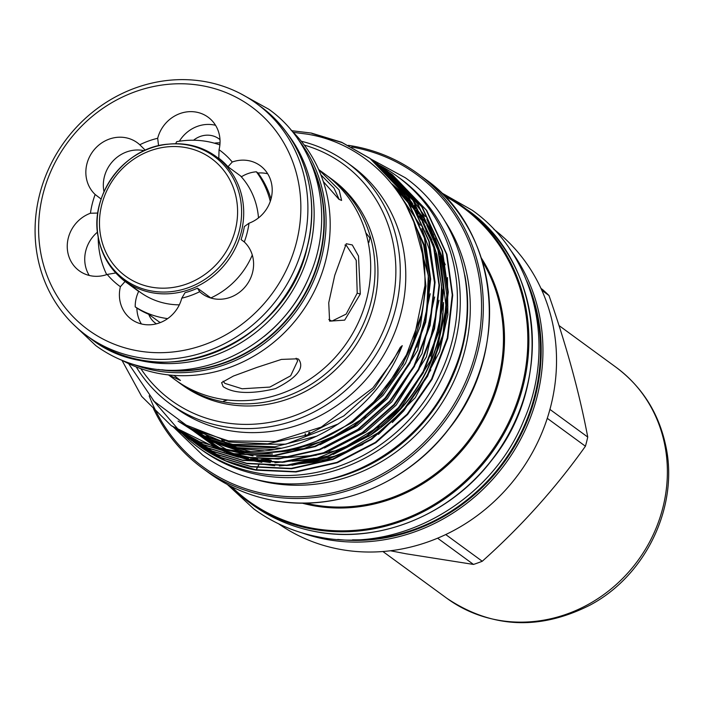 <?xml version="1.0" encoding="UTF-8"?>
<svg xmlns="http://www.w3.org/2000/svg" width="703" height="703" viewBox="0 0 703 703"><rect width="100%" height="100%" fill="white"/><g stroke="black" fill="none" stroke-linecap="round" stroke-linejoin="round"><path stroke-width="1.05" d="M286.683 132.753A142.481 131.074 126.2 0 1 291.35 292.641A142.481 131.074 126.2 0 1 144.713 361.447A142.481 131.074 126.2 0 1 123.719 355.586M173.905 375.402L180.46 380.446L168.465 374.91L174.915 379.638A127.217 117.041 -53.8 0 0 366.755 298.731A127.217 117.041 -53.8 0 0 325.12 174.265L318.661 169.537L339.127 189.942L341.605 200.443L338.908 199.283L323.327 181.594M223.159 386.641L221.603 382.634L233.44 376.035L256.841 367.441L281.446 359.409L297.817 358.802L298.705 359.347C304.803 367.994 297.053 377.748 275.453 388.636C251.147 394.321 233.721 393.654 223.159 386.641M223.088 381.202L224.898 383.381L242.122 388.777L269.855 387.081L290.673 375.797L297.685 360.788L296.13 358.205M334.751 275.33L346.289 243.73L352.282 244.943L358.504 256.041L360.305 294.021L344.672 320.129L329.593 321.139L328.74 302.773L334.751 275.33M328.819 319.478L331.913 321.095L346.157 314.092L357.221 293.151L356.228 260.356L346.104 245.075L344.909 245.075M339.189 199.476L334.004 188.096L320.876 174.836M151.953 292.694A77.163 70.985 -53.8 0 0 235.971 246.964A77.163 70.985 -53.8 0 0 216.067 156.523A77.163 70.985 -53.8 0 0 189.072 144.906A77.163 70.985 -53.8 0 0 169.898 144.027L168.738 144.133A76.17 70.072 126.2 0 1 187.666 145.003A76.17 70.072 126.2 0 1 239.24 230.997A76.17 70.072 126.2 0 1 151.022 290.901A76.17 70.072 126.2 0 1 98.815 239.741A76.17 70.072 126.2 0 1 168.738 144.133C124.308 146.619 87.726 196.647 98.815 239.741L99.07 240.883A77.163 70.985 -53.8 0 0 124.967 281.086A77.163 70.985 -53.8 0 0 151.953 292.694M124.967 281.086L139.976 292.061A77.163 70.985 -53.8 0 0 166.963 303.678A77.163 70.985 -53.8 0 0 179.327 304.847M210.838 297.94A77.163 70.985 -53.8 0 0 252.289 255.022M258.493 217.904A77.163 70.985 -53.8 0 0 240.461 175.864M303.441 244.143A143.799 132.296 126.2 0 1 86.601 335.586A143.799 132.296 126.2 0 1 39.535 194.889A143.799 132.296 126.2 0 1 256.384 103.446A143.799 132.296 126.2 0 1 303.441 244.143M42.892 194.555A138.227 127.164 -53.8 0 0 136.479 350.604A138.227 127.164 -53.8 0 0 296.569 241.902A138.227 127.164 -53.8 0 0 202.974 85.854A138.227 127.164 -53.8 0 0 42.892 194.555M145.293 150.231L139.774 144.756A33.445 30.765 -53.8 0 0 137.313 142.735A33.445 30.765 -53.8 0 0 86.882 164.001A33.445 30.765 -53.8 0 0 95.151 194.494L101.127 199.054M144.22 150.723A33.445 30.765 -53.8 0 0 104.369 176.787A33.445 30.765 -53.8 0 0 104 191.664M215.549 125.292A33.445 30.765 -53.8 0 0 179.344 141.224M175.653 143.737A33.445 30.765 126.2 0 1 176.69 141.681A92.067 84.694 126.2 0 1 207.675 141.619A92.067 84.694 126.2 0 1 219.89 144.906M271.007 199.037A92.067 84.694 -53.8 0 0 258.036 173.017L256.358 171.787A33.445 30.765 126.2 0 0 241.577 176.681L227.983 166.743A77.435 71.24 -53.8 0 0 218.8 158.201L219.055 149.739A33.445 30.765 -53.8 0 0 208.07 117.173A33.445 30.765 -53.8 0 0 157.683 138.28L158.579 145.776M181.857 298.054L185.03 292.676A77.435 71.24 -53.8 0 0 197.481 288.168L199.687 291.701A84.404 77.655 126.2 0 1 181.769 298.177L181.857 298.054M135.099 288.502A77.435 71.24 -53.8 0 0 138.658 291.42L125.064 281.481L120.398 286.719A33.445 30.765 -53.8 0 0 131.382 319.285A33.445 30.765 -53.8 0 0 181.769 298.177M141.391 323.951A33.445 30.765 -53.8 0 1 136.883 308.081L135.204 306.851A33.445 30.765 126.2 0 1 136.233 298.116A33.445 30.765 126.2 0 1 138.658 291.42M97.84 213.044L90.441 213.246A33.445 30.765 -53.8 0 0 68.279 238.062A33.445 30.765 -53.8 0 0 79.228 270.787A33.445 30.765 -53.8 0 0 107.199 274.442L115.881 272.94M97.541 232.069A33.445 30.765 -53.8 0 0 85.766 250.848A33.445 30.765 -53.8 0 0 89.228 275.444M90.441 213.246A84.404 77.655 126.2 0 1 92.278 203.773A84.404 77.655 126.2 0 1 95.151 194.494M311.06 272.123A142.481 131.074 126.2 0 1 263.915 336.588M311.701 164.687A142.481 131.074 126.2 0 1 294.592 309.548A142.481 131.074 126.2 0 1 161.725 369.752M177.086 381.184A127.217 117.041 -53.8 0 0 179.221 382.784A127.217 117.041 -53.8 0 0 371.061 301.886A127.217 117.041 -53.8 0 0 329.426 177.411A127.217 117.041 -53.8 0 0 327.255 175.864M227.561 400.016L223.501 401.202M122.515 360.534A143.799 132.296 -53.8 0 0 325.735 260.444A143.799 132.296 -53.8 0 0 291.033 130.117M365.832 232.842L369.919 237.966L368.864 242.456M179.221 382.784L182.147 384.919A127.217 117.041 -53.8 0 0 373.978 304.021A127.217 117.041 -53.8 0 0 332.343 179.546L329.426 177.411M223.826 439.999A166.76 153.412 -53.8 0 0 224.248 440.957L223.862 440.008M493.849 229.301A182.437 167.832 126.2 0 1 537.452 442.776A182.437 167.832 126.2 0 1 339.584 549.263A182.437 167.832 126.2 0 1 278.502 523.753M541.828 290.295L548.999 295.541A163.034 149.985 -53.8 0 0 542.54 289.539L540.95 288.379M548.999 295.541C566.548 345.964 579.465 393.135 587.743 437.055L549.931 409.41M547.268 418.32L585.432 446.229A163.034 149.985 -53.8 0 0 587.743 437.055M585.432 446.229C555.862 487.856 521.468 526.204 482.258 561.258L445.737 534.561M437.609 538.19L473.488 564.43A163.034 149.985 -53.8 0 0 482.258 561.258M473.488 564.43L406.088 553.788L390.42 550.765M305.489 435.588A142.823 131.391 126.2 0 1 305.401 433.839M531.6 294.944A180.794 166.33 126.2 0 1 352.493 539.842M425.833 230.698A153.482 141.198 126.2 0 1 434.762 250.417M435.869 253.59A153.482 141.198 126.2 0 1 436.088 254.249M442.741 313.274A153.482 141.198 126.2 0 1 381.193 427.002M314.25 458.374A153.482 141.198 126.2 0 1 293.784 460.948M271.288 460.36A153.482 141.198 126.2 0 1 265.585 459.63M443.523 302.492A153.482 141.198 126.2 0 1 368.557 436.414M308.424 459.604A153.482 141.198 126.2 0 1 292.158 461.194M269.275 460.263A153.482 141.198 126.2 0 1 264.759 459.63M378.451 434.357L415.297 397.661L439.595 351.614L447.881 314.654L447.459 277.553M445.236 264.776L426.853 219.151M425.192 216.533L414.102 201.708M259.372 463.795L258.757 464.999M258.607 465.281L257.447 467.539M257.316 467.794L256.252 469.876M256.129 470.105L256.103 470.158A166.514 153.184 126.2 0 1 197.859 445.096A166.514 153.184 126.2 0 1 195.759 443.531M195.531 443.356A166.514 153.184 126.2 0 1 193.589 441.853M301.306 141.25A149.616 137.647 126.2 0 1 346.667 162.27L352.185 166.303A149.616 137.647 126.2 0 1 390.78 341.684A149.616 137.647 126.2 0 1 227.869 430.359A149.616 137.647 126.2 0 1 175.53 407.837L170.021 403.812A149.616 137.647 126.2 0 1 136.241 366.948M293.292 132.331L307.237 134.15C373.275 144.792 424.076 205.584 424.84 274.917C427.951 344.233 381.404 415.148 317.018 441.001A166.514 153.184 126.2 0 1 229.152 450.447A166.514 153.184 126.2 0 1 213.87 446.739L229.108 449.858C297.782 461.282 374.453 416.079 402.257 345.639L400.306 347.317L392.388 361.658L372.827 387.977L321.253 427.099L275.365 441.484L228.545 440.922L190.355 428.197L154.15 401.325L128.596 363.627M387.968 171.673L391.975 174.476L426.22 210.074L446.475 254.17L452.249 294.865L447.284 337.994L431.545 379.102L407.151 414.172L375.367 442.372L336.93 462.372L295.55 471.625L255.532 469.745L225.522 460.746L195.619 443.435M256.103 470.158L296.016 471.968L337.396 462.706L375.833 442.705L407.617 414.506L432.011 379.435L447.749 338.328L452.706 295.207L446.941 254.504L426.686 210.417L392.432 174.81L390.218 173.219M171.356 425.719L199.529 441.739L229.547 450.737C257.913 456.062 287.07 452.82 317.018 441.001M291.631 130.688L311.394 133.078L341.684 142.278L369.927 158.351L404.172 193.949L424.427 238.045L430.201 278.748L425.236 321.869L409.498 362.976L385.112 398.047L353.328 426.246L314.891 446.247L273.511 455.5L233.493 453.62L203.475 444.63L173.579 427.31M175.768 428.944L203.94 444.964L233.958 453.962L273.968 455.843L315.348 446.59L353.794 426.58L385.569 398.39L409.963 363.319L425.702 322.202L430.667 279.082L424.893 238.387L404.638 194.292L370.393 158.693L342.15 142.612L311.86 133.421M372.353 160.152L408.584 197.174L428.839 241.27L434.612 281.973L429.647 325.094L413.909 366.201L389.515 401.272L357.739 429.471L319.294 449.472L277.913 458.725L237.904 456.845L207.886 447.855L177.982 430.535M180.179 432.169L208.352 448.189L238.361 457.187L278.379 459.068L319.76 449.806L358.196 429.805L389.98 401.615L414.375 366.544L430.113 325.427L435.069 282.307L429.305 241.612L409.049 197.517L374.796 161.918L372.581 160.328M376.755 163.377L412.995 200.399L433.25 244.495L439.015 285.198L434.059 328.319L418.32 369.426L393.926 404.497L362.142 432.697L323.705 452.697L282.325 461.95L242.307 460.07L212.297 451.071L182.393 433.76M184.59 435.394L212.754 451.414L242.772 460.412L282.791 462.293L324.171 453.031L362.607 433.03L394.392 404.831L418.786 369.769L434.524 328.653L439.48 285.532L433.707 244.837L413.452 200.742L379.207 165.143L376.993 163.544M379.145 165.223L383.153 168.026L417.397 203.624L437.653 247.72L443.426 288.415L438.47 331.544L422.731 372.652L398.337 407.722L366.553 435.922L328.116 455.922L286.736 465.175L246.718 463.295L216.7 454.296L186.805 436.985M188.993 438.61L217.165 454.639L247.184 463.637L287.202 465.518L328.582 456.256L367.019 436.255L398.803 408.056L423.188 372.994L438.927 331.878L443.892 288.757L438.118 248.062L417.863 203.967L383.618 168.36L381.395 166.769M385.578 169.827L421.809 206.849L442.064 250.945L447.837 291.64L442.872 334.769L427.134 375.877L402.749 410.947L370.964 439.147L332.528 459.147L291.147 468.4L251.129 466.52L221.111 457.521L191.216 440.21M193.404 441.836L221.577 457.864L251.586 466.862L291.604 468.743L332.985 459.481L371.43 439.48L403.206 411.281L427.6 376.21L443.338 335.103L448.303 291.982L442.53 251.279L422.275 207.192L388.03 171.585L385.806 169.994M385.569 169.836L383.557 168.448M383.32 168.289L381.272 166.945M381.035 166.787L378.961 165.477M213.87 446.739L171.128 425.543L141.663 396.378L121.962 360.305M182.165 433.584L180.232 432.09M186.576 436.809L184.643 435.315M184.414 435.131L182.516 433.593M182.297 433.417L180.416 431.835M180.196 431.651L152.938 400.051M346.667 162.27A149.616 137.647 126.2 0 1 385.27 337.651A149.616 137.647 126.2 0 1 222.359 426.326A149.616 137.647 126.2 0 1 170.021 403.812M140.828 368.644A146.136 134.44 -53.8 0 0 222.095 422.187A146.136 134.44 -53.8 0 0 389.62 313.538A146.136 134.44 -53.8 0 0 304.32 145.108M379.04 165.02A168.114 154.66 126.2 0 1 397.177 176.304A168.114 154.66 126.2 0 1 440.553 373.363A168.114 154.66 126.2 0 1 257.5 472.996A168.114 154.66 126.2 0 1 198.694 447.697A168.114 154.66 126.2 0 1 182.349 433.725M397.177 176.304L400.051 178.395A168.114 154.66 126.2 0 1 443.417 375.455A168.114 154.66 126.2 0 1 260.365 475.087A168.114 154.66 126.2 0 1 201.559 449.788L198.694 447.697M157.507 414.181A181.04 166.549 -53.8 0 0 266.27 494.06A181.04 166.549 -53.8 0 0 475.949 351.693A181.04 166.549 -53.8 0 0 353.372 147.314A181.04 166.549 -53.8 0 0 351.667 147.006M348.345 145.328A182.437 167.832 126.2 0 1 354.145 146.303A182.437 167.832 126.2 0 1 417.96 173.755A182.437 167.832 126.2 0 1 465.026 387.599A182.437 167.832 126.2 0 1 266.375 495.72A182.437 167.832 126.2 0 1 202.569 468.26A182.437 167.832 126.2 0 1 154.959 411.703M464.824 275.181A169.159 155.627 126.2 0 1 313.424 482.188M444.155 220.013A169.159 155.627 126.2 0 1 440.034 405.965A169.159 155.627 126.2 0 1 269.126 482.689A169.159 155.627 126.2 0 1 254.591 479.209M222.104 440.456A166.76 153.412 126.2 0 1 221.682 439.524M206.348 435.06A153.482 141.198 -53.8 0 0 207.754 436.141M149.177 395.833A181.04 166.549 -53.8 0 0 150.811 399.963M151.189 400.877A181.04 166.549 -53.8 0 0 153.904 406.984M154.168 407.547A181.04 166.549 -53.8 0 0 156.013 411.317M156.189 411.659A181.04 166.549 -53.8 0 0 157.393 413.979M154.827 411.457A182.437 167.832 126.2 0 1 153.491 408.707M206.076 434.955A153.482 141.198 126.2 0 0 207.113 435.719A153.482 141.198 126.2 0 0 207.631 436.106A153.482 141.198 126.2 0 1 207.332 435.886A153.482 141.198 126.2 0 1 206.084 434.964M195.39 443.259L193.457 441.765M274.732 465.738L259.24 463.769L258.616 464.991M258.476 465.263L257.316 467.521M257.184 467.776L256.12 469.85M288.353 465.412L328.415 459.121L363.082 444.287M159.607 322.853A22.294 20.51 -53.8 0 1 159.265 321.992A92.067 84.694 -53.8 0 0 160.512 322.501M159.265 321.992L148.746 314.303A22.294 20.51 -53.8 0 0 155.416 323.169A22.294 20.51 -53.8 0 0 156.4 323.837M220.03 142.955A22.294 20.51 -53.8 0 0 214.406 143.175M219.995 139.642A22.294 20.51 -53.8 0 0 219.002 138.86A22.294 20.51 -53.8 0 0 193.589 140.222M106.689 274.618A92.067 84.694 126.2 0 1 98.192 236.603M136.883 308.081A92.067 84.694 -53.8 0 0 148.746 314.303M117.709 274.917A77.435 71.24 -53.8 0 0 125.064 281.481M167.648 318.626A92.067 84.694 126.2 0 1 135.204 306.851M211.041 298.09L197.481 288.168M267.702 173.79A33.445 30.765 -53.8 0 0 258.036 173.017M241.076 239.574A77.435 71.24 -53.8 0 0 244.354 226.533L249.011 223.211A84.404 77.655 126.2 0 1 244.301 241.964L241.076 239.574L244.213 241.867M256.358 171.787A92.067 84.694 126.2 0 1 270.286 201.366M120.398 286.719A84.404 77.655 126.2 0 1 107.199 274.442M199.687 291.701A33.445 30.765 -53.8 0 0 202.139 293.722A33.445 30.765 -53.8 0 0 245.558 286.385A33.445 30.765 -53.8 0 0 244.301 241.964M249.011 223.211A33.445 30.765 -53.8 0 0 271.578 196.576A33.445 30.765 -53.8 0 0 260.224 165.671A33.445 30.765 -53.8 0 0 232.262 162.015L227.983 166.743M219.055 149.739A84.404 77.655 126.2 0 1 232.262 162.015M139.774 144.756A84.404 77.655 126.2 0 1 157.683 138.28M308.67 432.617A139.343 128.192 -53.8 0 0 308.749 434.392M305.076 433.962A143.175 131.716 -53.8 0 0 305.164 435.702M360.305 294.021L357.221 293.151M151.013 287.079A72.804 66.978 -53.8 0 0 235.338 229.819A72.804 66.978 -53.8 0 0 186.04 147.63A72.804 66.978 -53.8 0 0 101.724 204.881A72.804 66.978 -53.8 0 0 151.013 287.079M260.128 106.188C301.965 135.969 321.28 193.72 307.264 246.99C287.114 343.31 162.138 396.017 90.353 338.328A143.799 132.296 -53.8 0 0 307.193 246.885A143.799 132.296 -53.8 0 0 260.128 106.188L256.384 103.446M158.201 369.435A142.41 131.013 -53.8 0 0 319.909 256.885A142.41 131.013 -53.8 0 0 310.331 161.426M297.87 139.08A143.799 132.296 126.2 0 1 321.631 257.447A143.799 132.296 126.2 0 1 133.139 364.33M222.913 440.649A168.149 154.695 126.2 0 1 222.517 439.718M337.73 539.429A181.04 166.549 -53.8 0 0 503.884 462.618A181.04 166.549 -53.8 0 0 526.732 280.998M509.701 248.976A182.437 167.832 126.2 0 1 512.874 452.662A182.437 167.832 126.2 0 1 326.007 539.333A182.437 167.832 126.2 0 1 302.044 532.9M309.795 433.997A139.343 128.192 126.2 0 1 309.724 432.196M207.455 435.438A153.482 141.198 -53.8 0 0 208.659 436.466L207.455 435.447M467.003 209.626L442.723 194.256A182.437 167.832 126.2 0 1 463.514 207.077A182.437 167.832 126.2 0 1 510.58 420.912A182.437 167.832 126.2 0 1 311.93 529.034A182.437 167.832 126.2 0 1 248.124 501.582A182.437 167.832 126.2 0 1 229.617 485.659L251.612 504.139A182.437 167.832 -53.8 0 0 315.427 531.591A182.437 167.832 -53.8 0 0 514.069 423.47A182.437 167.832 -53.8 0 0 467.003 209.626C542.47 261.516 554.421 383.082 491.74 460.193C450.175 515.141 378.609 544.166 315.506 531.626C291.991 527.18 270.699 518.014 251.612 504.139M231.419 486.564A181.734 167.191 -53.8 0 0 311.719 528.094A181.734 167.191 -53.8 0 0 514.332 409.498A181.734 167.191 -53.8 0 0 444.138 195.706M272.623 500.29A182.437 167.832 -53.8 0 0 471.274 392.169A182.437 167.832 -53.8 0 0 424.208 178.325C499.648 230.197 511.617 351.702 448.989 428.821C407.432 483.805 335.832 512.874 272.702 500.325C249.187 495.879 227.895 486.713 208.817 472.829A182.437 167.832 -53.8 0 0 272.623 500.29M305.41 503.076A160.416 147.577 -53.8 0 0 312.694 504.64A160.416 147.577 -53.8 0 0 472.732 434.876A160.416 147.577 -53.8 0 0 482.302 261.217M481.283 257.948A161.11 148.219 126.2 0 1 474.771 433.874A161.11 148.219 126.2 0 1 312.914 505.589A161.11 148.219 126.2 0 1 301.982 503.093M402.257 345.639L374.128 388.996L343.82 415.895L307.158 434.99L267.694 443.821L229.529 442.038L181.383 423.206M317.027 436.088L274.899 446.774L233.932 445.254L204.968 436.537L178.052 421.115L204.459 435.965L232.79 444.419L285.849 444.164L338.451 423.883M421.818 248.194L425.939 286.103L420.447 325.753L405.482 363.328L382.95 395.438L352.493 422.45L315.638 441.563M264.003 450.808L238.343 448.479L207.543 438.962L179.23 421.87M405.552 204.002L424.832 246.006L430.218 280.216M430.227 293.757L417.617 350.366L387.362 398.663L356.896 425.675L320.05 444.779M272.492 453.98L252.254 453.119M239.169 451.001L208.765 440.711L181.066 423.013M397.801 191.717L420.28 225.268M421.844 228.633L429.243 249.231L434.621 283.441M434.639 296.982L422.028 353.591L391.764 401.888L361.307 428.9L324.452 448.004M286.648 456.599L256.665 456.344M253.045 455.887L231.445 451.071M226.498 449.437L183.14 424.252M394.155 186.77L412.257 207.411M439.041 300.207L426.44 356.816L396.176 405.113L365.718 432.125L328.863 451.229M316.157 455.254L261.077 459.569M257.456 459.112L235.856 454.296M234.029 453.716L221.805 449.094M219.6 448.11L185.346 425.526M443.452 303.424L430.851 360.041L400.587 408.338L370.121 435.35L333.275 454.454M261.868 462.337L250.628 460.289M249.038 459.92L240.259 457.521M238.44 456.941L233.994 455.412M230.356 454.033L226.217 452.31M225.065 451.809L216.858 447.802M215.759 447.213L187.639 426.783M391.931 183.958L404.919 195.074M405.596 195.733L411.993 202.464M422.195 215.452L433.505 234.934M435.069 238.308L442.468 258.906L447.855 293.116M447.864 306.649L439.595 351.614M424.77 286.455L412.696 344.769L381.808 394.603L353.266 420.262M274.082 449.542L237.201 447.644L206.823 438.312L178.826 421.607M408.768 210.056L423.689 245.162L429.164 282.175L425.341 321.456M413.171 356.992L386.211 397.828L374.681 409.621M344.655 431.879L303.854 448.584L261.701 453.092M244.038 451.3L209.696 440.843L180.557 422.696M392.801 185.038L408.566 200.856M409.462 201.928L418.364 213.932M419.586 215.812L431.888 239.881M433.549 244.275L436.915 254.838L442.398 291.85L438.567 331.131M426.396 366.667L399.436 407.503L387.907 419.296M357.88 441.554L317.079 458.259L274.926 462.767M270.321 462.512L254.838 460.544L244.126 458.128M242.008 457.539L228.124 452.758M226.849 452.24L217.851 448.075M216.55 447.407L187.042 426.457M392.002 184.045L405.473 195.909M406.185 196.629L412.969 204.081M413.874 205.153L422.767 217.157M423.988 219.037L436.299 243.106M437.96 247.491L441.326 258.063L446.8 295.067L442.978 334.356M430.807 369.892L403.847 410.728L392.318 422.521M362.291 444.779L321.491 461.484L279.328 465.984M616.083 367.3C642.05 386.791 658.57 412.775 665.644 445.254C679.265 505.949 646.057 575.572 589.835 605.221C539.482 630.573 491.889 628.306 447.046 598.429A143.175 131.716 -53.8 0 0 602.84 595.256A143.175 131.716 -53.8 0 0 664.52 443.681A143.175 131.716 -53.8 0 0 616.083 367.3L558.999 325.542M72.848 323.872L95.836 345.63C111.311 356.878 128.561 364.303 147.586 367.897C211.454 381.131 283.889 339.69 309.592 275.717C335.762 216.515 318.222 144.053 268.748 109.211L241.041 93.894M174.203 427.784L202.508 454.973C220.619 468.145 240.813 476.836 263.098 481.054C337.941 496.573 422.934 447.952 453.084 372.889C483.778 303.441 463.215 218.528 405.271 177.727L370.815 159.001M440.886 192.437L472.275 210.285C534.658 254.214 556.811 345.665 523.744 420.491C491.256 501.371 399.673 553.753 319.074 537.03C295.084 532.496 273.335 523.137 253.845 508.954L227.315 484.455M222.359 161.128L216.067 156.523M90.353 338.328L86.601 335.586M391.975 174.476L392.432 174.81M369.927 158.351L370.393 158.693M374.339 161.576L374.796 161.918M378.741 164.801L379.207 165.143M383.153 168.026L383.618 168.36M387.564 171.251L388.03 171.585M171.128 425.543L171.594 425.886M175.539 428.768L175.996 429.111M179.942 431.994L180.407 432.336M184.353 435.219L184.819 435.561M188.764 438.444L189.23 438.786M193.176 441.669L193.633 442.011M417.96 173.755L424.208 178.325M202.569 468.26L208.817 472.829M202.077 433.953L194.406 430.166M420.948 315.919L403.118 363.82L371.79 404.392M281.314 448.198L232.412 445.878L188.307 427.134M413.215 219.775L428.303 275.567L426.721 311.684L416.967 347.133M365.665 416.87L328.45 439.568L287.492 451.194L270.725 452.512M250.057 451.431L217.086 443.022L187.358 426.624M188.72 427.547L187.956 426.949M189.951 428.215L189.248 427.626M395.877 189.045L411.202 205.461M412.125 206.647L421.15 219.828M422.362 221.893L434.269 248.379M435.79 253.221L441.554 285.585L439.964 321.183L430.482 356.113M379.058 426.405L340.99 449.542L283.95 462.187M278.977 462.205L250.646 458.918M248.352 458.382L233.317 453.839M231.937 453.33L222.21 449.191M220.285 448.259L190.917 428.479M394.699 187.473L407.889 199.731M408.619 200.522L415.614 208.686M416.536 209.872L425.552 223.053M426.774 225.118L438.681 251.604M440.192 256.446L446.124 307.554L434.981 359.11M383.363 429.718L339.874 455.043L291.947 465.289M447.046 598.429L382.907 551.521"/></g></svg>
